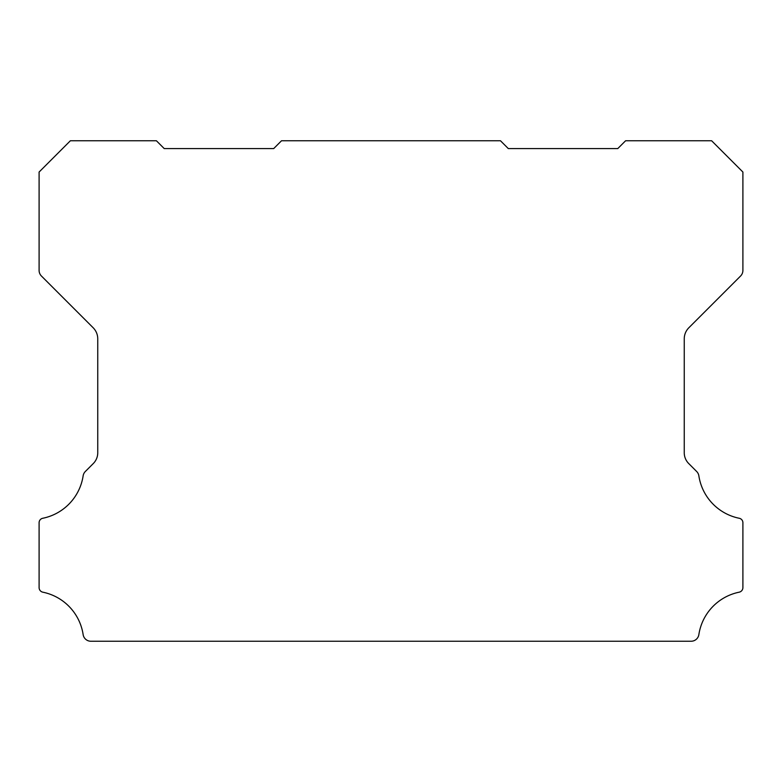 <?xml version="1.0" encoding="UTF-8"?>
<svg xmlns="http://www.w3.org/2000/svg" width="782" height="782" viewBox="0 0 782 782"><rect width="100%" height="100%" fill="white"/><g stroke="black" fill="none" stroke-linecap="round" stroke-linejoin="round"><path stroke-width="1.17" d="M39.1 522.708A4.526 4.526 0 0 1 42.854 518.251A51.143 51.143 0 0 0 83.136 475.847A7.869 7.869 0 0 1 85.355 471.478L93.175 463.658A15.259 15.259 0 0 0 97.75 452.602L97.75 338.831A15.728 15.728 0 0 0 93.175 327.766L41.397 275.987A7.937 7.937 0 0 1 39.1 270.464L39.1 172.04L70.38 140.76L156.4 140.76L164.22 148.58L273.7 148.58L281.52 140.76L500.48 140.76L508.3 148.58L617.78 148.58L625.6 140.76L711.62 140.76L742.9 172.04L742.9 270.464A7.937 7.937 0 0 1 740.613 275.987L688.834 327.766A15.728 15.728 0 0 0 684.25 338.831L684.25 452.602A15.259 15.259 0 0 0 688.834 463.658L696.645 471.478A7.869 7.869 0 0 1 698.864 475.847A51.143 51.143 0 0 0 739.146 518.251A4.526 4.526 0 0 1 742.9 522.845L742.9 587.605A4.682 4.682 0 0 1 739.146 592.189A51.113 51.113 0 0 0 698.864 634.593A7.81 7.81 0 0 1 691.141 641.24L90.859 641.24A7.81 7.81 0 0 1 83.136 634.593A51.113 51.113 0 0 0 42.854 592.189A4.682 4.682 0 0 1 39.1 587.605L39.1 522.845A4.526 4.526 0 0 1 39.1 522.708"/></g></svg>
